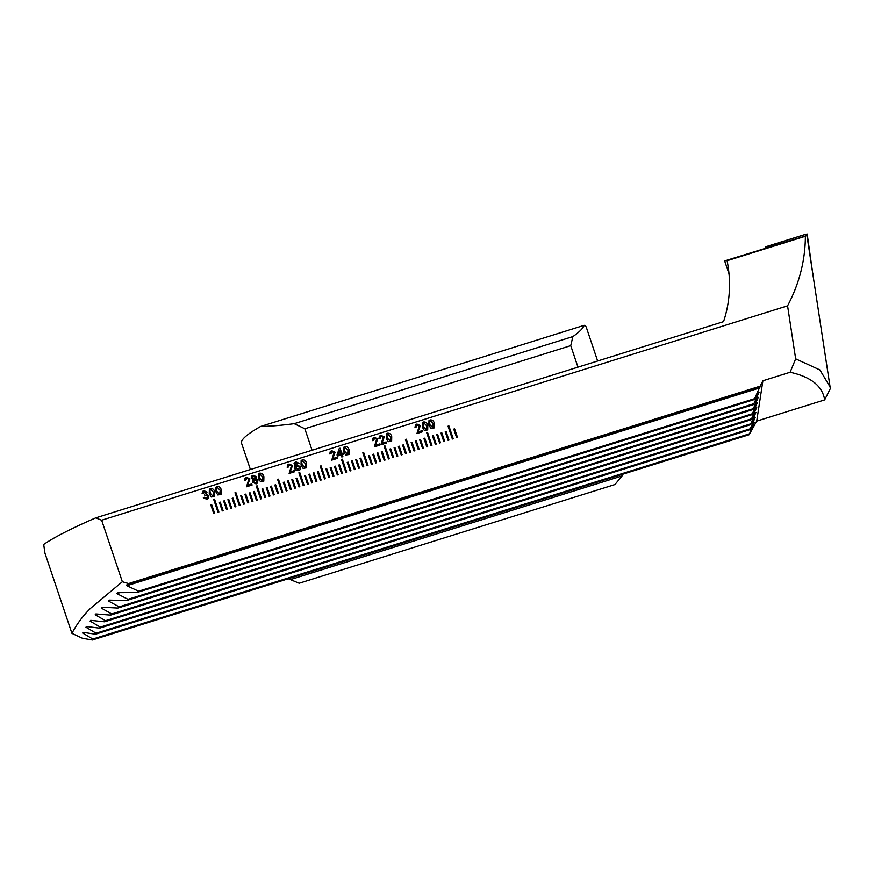 <?xml version="1.0" encoding="UTF-8"?>
<svg xmlns="http://www.w3.org/2000/svg" width="874" height="874" viewBox="0 0 874 874"><rect width="100%" height="100%" fill="white"/><g stroke="black" fill="none" stroke-linecap="round" stroke-linejoin="round"><path stroke-width="1.31" d="M457.484 437.415L454.6 428.85L453.748 429.112L456.632 437.688L457.484 437.415L454.589 428.861L453.748 429.123M453.224 438.748L448.897 425.9L448.045 426.162L452.371 439.021L453.224 438.748L448.886 425.911L448.045 426.173M448.111 440.354L448.963 440.081L446.079 431.516L445.227 431.778L448.111 440.354M444.702 441.414L441.818 432.849L440.966 433.111L443.85 441.687L444.702 441.414L441.807 432.859L440.966 433.122M440.441 442.747L437.557 434.181L436.705 434.444L439.589 443.009L440.441 442.747L437.546 434.192L436.705 434.454M436.181 444.079L433.296 435.503L432.444 435.776L435.328 444.342L436.181 444.079L433.286 435.525L432.444 435.787M431.92 445.412L427.594 432.554L426.741 432.816L431.068 445.674L431.92 445.412L427.583 432.564L426.741 432.827M426.807 447.007L427.659 446.745L424.775 438.169L423.923 438.442L426.807 447.007M423.398 448.078L420.514 439.502L419.662 439.775L422.546 448.34L423.398 448.078L420.492 439.524L419.662 439.775M419.138 449.411L416.253 440.835L415.401 441.097L418.285 449.673L419.138 449.411L416.232 440.846L415.401 441.108M414.877 450.733L411.993 442.168L411.141 442.43L414.025 451.006L414.877 450.733M410.616 452.066L406.29 439.218L405.438 439.48L409.764 452.339L410.616 452.066L406.268 439.229L405.438 439.491M405.503 453.672L406.355 453.398L403.46 444.833L402.608 445.095L405.503 453.672M402.084 454.731L399.2 446.166L398.347 446.428L401.232 455.004L402.084 454.731L399.189 446.177L398.358 446.439M397.823 456.064L394.939 447.499L394.087 447.761L396.971 456.326L397.823 456.064L394.928 447.51L394.098 447.772M393.562 457.397L390.678 448.821L389.826 449.094L392.71 457.659L393.562 457.397M389.301 458.73L384.975 445.871L384.123 446.144L388.449 458.992L389.301 458.73L384.964 445.882L384.134 446.144M384.189 460.325L385.041 460.063L382.156 451.487L381.304 451.76L384.189 460.325M380.78 461.396L377.896 452.819L377.044 453.093L379.928 461.658L380.78 461.396L377.885 452.841L377.055 453.093M376.519 462.728L373.635 454.152L372.783 454.414L375.667 462.991L376.519 462.728L373.624 454.163L372.783 454.425M372.258 464.061L369.374 455.485L368.522 455.747L371.406 464.323L372.258 464.061L369.363 455.496L368.522 455.758M367.998 465.383L363.671 452.535L362.819 452.798L367.146 465.656L367.998 465.383L363.66 452.546L362.819 452.808M362.885 466.989L363.737 466.716L360.853 458.151L360.001 458.413L362.885 466.989M359.476 468.049L356.592 459.484L355.74 459.746L358.624 468.322L359.476 468.049M355.215 469.382L352.331 460.817L351.479 461.079L354.363 469.655L355.215 469.382M350.955 470.715L348.071 462.149L347.218 462.412L350.103 470.977L350.955 470.715M346.694 472.047L342.368 459.189L341.516 459.462L345.842 472.31L346.694 472.047M341.581 473.642L342.433 473.38L339.549 464.804L338.697 465.077L341.581 473.642M338.172 474.713L335.288 466.137L334.436 466.41L337.32 474.975L338.172 474.713M333.912 476.046L331.028 467.47L330.175 467.743L333.06 476.308L333.912 476.046M329.651 477.379L326.767 468.803L325.915 469.065L328.799 477.641L329.651 477.379M325.39 478.712L321.064 465.853L320.212 466.115L324.538 478.974L325.39 478.712M320.277 480.307L321.129 480.034L318.245 471.468L317.393 471.731L320.277 480.307M316.869 481.366L313.984 472.801L313.132 473.063L316.017 481.64L316.869 481.366M312.608 482.699L309.724 474.134L308.872 474.396L311.756 482.972L312.608 482.699M308.347 484.032L305.452 475.467L304.6 475.729L307.495 484.305L308.347 484.032M304.076 485.365L299.749 472.506L298.897 472.779L303.223 485.627L304.076 485.365M298.963 486.96L299.815 486.698L296.931 478.122L296.078 478.395L298.963 486.96M295.554 488.031L292.67 479.455L291.818 479.728L294.702 488.293L295.554 488.031M291.293 489.364L288.409 480.787L287.557 481.061L290.441 489.626L291.293 489.364M287.033 490.696L284.148 482.12L283.296 482.393L286.18 490.959L287.033 490.696M282.772 492.029L278.445 479.171L277.593 479.433L281.92 492.291L282.772 492.029M277.659 493.624L278.511 493.362L275.627 484.786L274.775 485.048L277.659 493.624M274.25 494.684L271.366 486.119L270.514 486.381L273.398 494.957L274.25 494.684M269.99 496.017L267.105 487.452L266.253 487.714L269.137 496.29L269.99 496.017M265.729 497.35L262.845 488.784L261.992 489.047L264.877 497.623L265.729 497.35M261.468 498.683L257.142 485.824L256.29 486.097L260.616 498.956L261.468 498.683M256.355 500.278L257.207 500.015L254.323 491.439L253.471 491.712L256.355 500.278M252.947 501.348L250.062 492.772L249.21 493.045L252.094 501.61L252.947 501.348M248.686 502.681L245.802 494.105L244.949 494.378L247.834 502.943L248.686 502.681M244.425 504.014L241.541 495.438L240.689 495.711L243.573 504.276L244.425 504.014M240.164 505.347L235.838 492.488L234.986 492.75L239.312 505.609L240.164 505.347M235.051 506.942L235.904 506.68L233.019 498.104L232.167 498.366L235.051 506.942M230.791 508.275L231.643 508.002L228.759 499.436L227.906 499.699L230.791 508.275M226.53 509.608L227.382 509.334L224.498 500.769L223.646 501.031L226.53 509.608M213.748 513.595L214.6 513.333L211.716 504.768L210.863 505.03L213.748 513.595M222.269 510.94L223.121 510.667L220.237 502.102L219.385 502.364L222.269 510.94M218.839 512.011L214.512 499.163L213.682 499.415L218.008 512.273L218.861 512L214.534 499.141L213.682 499.425M424.327 430.412L422.317 427.157L422.426 422.666L423.595 421.967C425.846 421.825 427.244 422.994 427.79 425.452L427.692 429.932L424.327 430.412M388.274 441.687L386.264 438.431L386.363 433.941L387.532 433.231C389.793 433.1 391.191 434.258 391.727 436.727L391.628 441.206L388.274 441.687M373.515 440.42L374.607 438.377L373.526 440.409L372.4 440.638L372.881 438.213L374.312 437.361L377.732 438.912L375.394 445.281L379.556 443.981L379.928 445.084L374.356 446.822L376.639 439.261L374.618 438.366L373.777 438.879M342.892 456.654L341.8 457.004L341.1 454.917L337.386 456.075L337.014 454.972L339.276 448.438L340.041 448.198L341.821 453.475L342.914 453.125L343.285 454.229L342.193 454.567L342.892 456.654L342.193 454.567M303.049 468.322L301.038 465.066L301.137 460.576L302.306 459.866C304.567 459.735 305.966 460.893 306.501 463.362L306.413 467.841L303.049 468.322M288.289 467.055L289.381 465.012L288.3 467.044L287.175 467.273L287.655 464.848L289.086 464.007L292.506 465.547L290.168 471.927L294.341 470.616L294.702 471.72L289.13 473.457L291.424 465.897L289.403 465.001L288.551 465.514M252.444 482.142L253.329 479.455L251.472 478.154L251.898 475.98L253.132 475.238L256.279 476.68L255.59 478.755L257.917 480.46L257.415 483.093L256.06 483.923L252.444 482.142M255.918 478.439L257.917 480.46M217.823 494.957L215.812 491.701L215.911 487.211L217.091 486.501C219.341 486.37 220.74 487.528 221.275 489.997L221.188 494.476L217.823 494.957M203.205 493.406L204.199 491.636L203.227 493.395L202.091 493.624L202.659 491.363L203.85 490.642L207.007 492.062L206.417 494.127L208.722 495.744L208.165 498.475L206.821 499.305L203.347 497.721L207.324 497.819L206.504 498.322L207.63 496.071L204.822 495.318L204.603 494.291L205.925 492.444L203.511 492.051M206.614 493.93L208.722 495.744M84.319 632.536L82.669 633.049L83.041 632.339L82.669 633.049L92.819 639.047L92.36 639.997L82.418 638.271L71.941 633.377C76.748 624.167 82.954 615.809 90.546 608.326L122.349 581.734L128.609 583.559L760.194 386.166L762.904 380.769L790.118 372.258C810.963 376.869 822.478 386.068 824.663 399.888L830.3 388.646L830.082 386.92L819.899 369.931L795.668 358.843L790.118 372.258M122.349 581.734L101.646 520.216L787.572 305.834L795.668 358.843M211.268 497L209.257 493.755L209.356 489.265L210.536 488.555C212.786 488.413 214.185 489.582 214.72 492.04L214.633 496.53L211.268 497M246.785 478.318L245.692 480.361L244.556 480.591L245.048 478.165L246.479 477.324L249.898 478.865L247.56 485.245L251.723 483.934L252.094 485.037L246.523 486.774L248.806 479.214L246.785 478.318L245.933 478.832M260.441 481.64L258.431 478.384L258.529 473.894L259.698 473.184C261.96 473.053 263.358 474.211 263.893 476.68L263.795 481.159L260.441 481.64M295.915 461.865L294.046 463.537L295.915 461.865L299.116 463.296L295.336 463.428L295.281 466.596L296.963 464.815L300.427 466.814L299.946 469.819L298.711 470.583C296.417 470.878 294.953 469.808 294.341 467.393L294.571 462.685M330.896 453.737L332 451.694L330.918 453.726L329.782 453.956L330.274 451.53L331.705 450.678L335.124 452.229L332.776 458.61L336.949 457.299L337.32 458.402L331.749 460.139L334.032 452.579L332.011 451.683L331.17 452.186M345.667 455.004L343.657 451.749L343.755 447.259L344.924 446.548C347.175 446.417 348.573 447.575 349.119 450.044L349.021 454.524L345.667 455.004M381.184 436.312L380.081 438.355L378.955 438.584L379.436 436.17L380.867 435.318L384.287 436.858L381.949 443.238L386.111 441.938L386.483 443.031L380.911 444.779L383.194 437.219L381.184 436.312L380.332 436.825M416.122 427.102L417.226 425.059L416.133 427.091L415.008 427.32L415.5 424.895L416.931 424.043L420.35 425.594L418.001 431.964L422.175 430.663L422.546 431.767L416.974 433.504L419.258 425.944L417.237 425.048L416.395 425.54M430.893 428.369L428.883 425.114L428.981 420.623L430.15 419.913C432.401 419.782 433.799 420.94 434.345 423.409L434.247 427.889L430.893 428.369M71.941 633.377L44.935 553.122L43.7 544.447A181.978 20.036 161.4 0 1 95.725 517.867L101.646 520.216M824.663 399.888L756.709 421.126L749.116 434.728L753.934 423.245M83.041 632.339L95.495 634.218L96.107 633.235L85.958 627.237L86.428 626.483L99.549 628.166L100.313 627.128L90.12 621.141L90.699 620.354L104.563 621.807L105.503 620.715L95.19 614.761L95.9 613.941L110.627 615.121L111.752 613.974L101.264 608.075L102.105 607.212L117.859 608.064L119.181 606.851L108.442 601.039L109.436 600.121L126.435 600.591L128.019 599.302L116.898 593.61L118.066 592.638L136.661 592.605L138.562 591.217L126.872 585.7L126.643 585.023L128.609 583.559M87.782 626.669L85.958 627.237L86.428 626.483M92.12 620.518L90.12 621.141L90.699 620.354M97.407 614.072L95.19 614.761L95.9 613.941M103.711 607.31L101.264 608.075L102.105 607.212M111.151 600.198L108.442 601.039L109.436 600.121M119.924 592.659L116.898 593.61L118.066 592.638M762.904 380.769L756.709 421.126M760.194 386.166L754.655 398.653L759.047 392.306L753.88 403.69L758.271 397.331L752.984 409.556L757.507 402.368L752.339 413.752L756.731 407.404L751.564 418.788L755.955 412.43L750.799 423.824L755.18 417.466L749.892 429.691L754.415 422.503M759.047 392.306L758.577 393.049M758.271 397.331L757.802 398.085M757.507 402.368L757.026 403.122M756.731 407.404L756.261 408.147M755.955 412.43L755.486 413.183M755.18 417.466L754.71 418.22M729.025 273.846L724.666 260.922L806.931 235.521L830.082 386.92M806.44 235.532L805.38 236.253C805.26 260.419 799.317 283.613 787.572 305.834M724.666 260.922C728.129 260.026 728.938 259.96 727.113 260.714L805.38 236.253M728.064 260.223L727.113 260.714C731.232 281.636 730.052 301.945 723.552 321.643L95.725 517.867M92.36 639.997L749.116 434.728M92.819 639.047L749.247 433.886M138.562 591.217L754.655 398.653M136.661 592.605L754.524 399.494M128.019 599.302L753.88 403.69M126.435 600.591L753.759 404.531M119.181 606.851L753.115 408.726M117.859 608.064L752.984 409.556M111.752 613.974L752.339 413.752M110.627 615.121L752.208 414.593M105.503 620.715L751.564 418.788M104.563 621.807L751.443 419.629M100.313 627.128L750.799 423.824M99.549 628.166L750.668 424.655M96.107 633.235L750.023 428.85M95.495 634.218L749.892 429.691M203.358 497.732L204.407 497.273M204.396 497.284L206.504 498.322M202.659 491.374L203.85 490.642M203.828 490.664L207.007 492.062M206.985 492.084L206.395 494.149M208.711 495.755L208.165 498.486M209.356 489.265L210.536 488.555C212.775 488.435 214.174 489.593 214.709 492.062L214.622 496.53M210.852 489.549L209.902 490.5L210.339 493.428L213.103 496.257L213.726 495.864L213.114 496.246L213.627 492.379L210.852 489.549L209.902 490.5L210.35 493.406L213.114 496.246M215.911 487.222L217.091 486.501M217.069 486.523C219.33 486.381 220.729 487.55 221.264 490.008L221.177 494.487M217.407 487.495L216.457 488.457L216.894 491.374L219.658 494.214L220.281 493.81L219.68 494.192L220.182 490.336L217.407 487.495L216.468 488.435L216.905 491.363L219.658 494.214M245.037 478.176L246.468 477.335L249.888 478.876L247.539 485.256L251.723 483.934M251.712 483.956L252.073 485.037M246.774 478.329L245.681 480.372M251.887 475.991L253.132 475.238L256.279 476.68M256.268 476.691L255.569 478.766M257.906 480.471L257.404 483.103M255.721 482.94L256.825 480.787L254.596 479.64L253.515 481.793L255.721 482.94L256.541 482.448M253.799 480.121L254.596 479.64L253.536 481.771L255.743 482.929L256.552 482.437M254.29 478.657L255.197 477.04L253.471 476.221L252.542 477.827L254.29 478.657L252.564 477.816L253.471 476.221L252.783 476.647M258.518 473.905L259.698 473.184M259.687 473.205C261.938 473.063 263.336 474.232 263.882 476.691L263.893 476.68M263.882 476.691L263.795 481.17M262.276 480.897L262.801 477.018L260.015 474.178L259.065 475.139L259.502 478.056L262.276 480.897L262.877 480.514M260.015 474.178L259.065 475.139L259.523 478.045L262.287 480.875L262.888 480.492M287.655 464.859L289.076 464.018L292.495 465.558L290.168 471.927M290.157 471.938L294.341 470.616M294.32 470.638L294.691 471.72M295.904 461.887L299.105 463.307M295.281 466.596L295.336 463.428M295.827 465.547L296.963 464.815M296.952 464.837L300.427 466.814M300.405 466.825L299.935 469.83M298.285 469.644L299.345 467.186L296.996 465.897L295.816 468.235L298.285 469.644L295.827 468.224L296.996 465.897L296.166 466.421M301.137 460.587L302.306 459.866C304.556 459.746 305.955 460.915 306.49 463.373L306.403 467.852M302.633 460.86L301.683 461.822L302.12 464.739L304.884 467.579L305.507 467.175L304.895 467.557L305.408 463.701L302.633 460.86L301.683 461.822L302.131 464.717L304.884 467.579M330.263 451.541L331.694 450.7L335.103 452.24L332.765 458.621L336.949 457.299L337.298 458.402M339.276 448.449L340.041 448.198L341.821 453.475M341.8 453.486L342.914 453.125M342.892 453.147L343.264 454.24M339.691 450.722L338.347 454.567L340.729 453.814L339.691 450.722L338.358 454.556L340.729 453.814M343.744 447.269L344.924 446.548C347.164 446.428 348.562 447.597 349.108 450.055L349.01 454.535M345.241 447.543L344.29 448.504L344.727 451.421L347.502 454.262L348.114 453.868L347.513 454.24L348.027 450.383L345.241 447.543L344.29 448.504L344.749 451.399L347.513 454.24M372.881 438.224L374.301 437.382L377.721 438.923L375.383 445.303L379.556 443.981L379.917 445.084M379.436 436.17L380.856 435.328L384.276 436.88L381.938 443.249L386.111 441.938M386.1 441.949L386.472 443.042M381.162 436.323L380.07 438.366M386.363 433.952L387.532 433.231C389.782 433.111 391.181 434.269 391.716 436.738L391.628 441.217M387.859 434.225L386.909 435.186L387.346 438.103L390.11 440.944L390.722 440.551L390.121 440.922L390.634 437.066L387.859 434.225L386.909 435.186L387.357 438.082L390.121 440.922M415.489 424.906L416.909 424.065L420.328 425.605L417.991 431.985L422.175 430.663M422.164 430.674L422.524 431.767M422.415 422.677L423.595 421.967M423.573 421.978C425.835 421.836 427.233 423.005 427.768 425.463L427.681 429.942M423.912 422.961L422.961 423.912L423.398 426.829L426.162 429.669L426.785 429.276L426.184 429.658L426.687 425.791L423.912 422.961L422.961 423.912L423.409 426.818L426.184 429.658M428.97 420.634L430.15 419.913M430.139 419.924C432.39 419.793 433.788 420.951 434.323 423.42L434.236 427.889M430.467 420.907L429.516 421.858L429.953 424.786L432.717 427.626L433.34 427.233L432.739 427.604L433.242 423.737L430.467 420.907L429.527 421.847L429.964 424.764L432.739 427.604M223.099 510.678L220.215 502.113L219.385 502.375M214.578 513.344L211.694 504.779L210.863 505.041M227.36 509.345L224.476 500.78L223.646 501.042M231.621 508.012L228.737 499.447L227.906 499.709M235.882 506.68L233.019 498.104L232.167 498.377M240.142 505.347L235.838 492.488L234.986 492.761M244.403 504.014L241.541 495.438L240.689 495.711M248.664 502.681L245.791 494.127L244.949 494.389M252.925 501.348L250.062 492.772L249.21 493.056M257.185 500.026L254.323 491.439L253.471 491.723M261.457 498.693L257.142 485.824L256.29 486.108M265.718 497.361L262.845 488.784L261.992 489.058M269.979 496.028L267.105 487.452L266.253 487.725M274.239 494.695L271.366 486.119L270.514 486.392M278.5 493.362L275.627 484.786L274.775 485.059M282.761 492.029L278.445 479.171L277.604 479.444M287.022 490.696L284.148 482.12L283.307 482.393M291.282 489.364L288.409 480.787L287.568 481.071M295.543 488.031L292.659 479.476L291.829 479.739M299.804 486.698L296.931 478.122L296.089 478.406M304.065 485.376L299.749 472.506L298.908 472.79M308.325 484.043L305.452 475.467L304.611 475.74M312.586 482.71L309.724 474.134L308.872 474.407M316.847 481.377L313.963 472.812L313.132 473.074M321.108 480.044L318.245 471.468L317.393 471.742M325.368 478.712L321.042 465.864L320.212 466.126M329.629 477.379L326.767 468.803L325.915 469.076M333.89 476.046L331.028 467.47L330.175 467.743M338.151 474.713L335.277 466.159L334.436 466.421M342.411 473.38L339.549 464.804L338.697 465.088M346.672 472.047L342.357 459.211L341.516 459.462M350.933 470.725L348.06 462.16L347.218 462.422M355.194 469.393L352.331 460.817L351.479 461.09M359.465 468.06L356.592 459.484L355.74 459.757M363.726 466.727L360.853 458.151L360.001 458.424M385.03 460.063L382.146 451.508L381.315 451.771M393.551 457.408L390.667 448.843L389.837 449.105M406.334 453.409L403.449 444.844L402.619 445.106M414.855 450.744L411.993 442.168L411.141 442.441M427.637 446.745L424.753 438.191L423.923 438.442M448.941 440.092L446.079 431.516L445.227 431.789M770.355 246.818L770.169 245.572L804.211 234.745A1.824 1.77 -137.8 0 1 804.386 234.702M807.161 234.003L812.82 273.999M765.242 248.238A1.824 1.77 -137.8 0 1 766.465 246.544L804.211 234.745M770.169 245.572L766.465 246.544M597.641 360.995L586.279 327.215A181.978 20.036 161.4 0 0 584.193 325.325L260.572 426.468A181.978 20.036 161.4 0 0 241.552 443.238L250.401 469.524M584.193 325.325C582.903 328.482 579.134 332.229 572.896 336.566L294.199 423.672C281.067 425.398 269.858 426.326 260.572 426.468M572.896 336.566L570.744 345.645L304.84 428.752L294.199 423.672M570.744 345.645L577.976 367.146M312.073 450.252L304.84 428.752M623.053 474.123L622.037 475.959L290.255 579.659M288.311 578.752L299.181 583.242L614.957 484.546L622.037 475.959M126.643 585.023L760.052 387.051M126.872 585.7L759.725 387.903M769.24 245.823L765.919 248.041M813.028 273.464L812.875 274.403M806.997 234.024L804.299 234.713"/></g></svg>
